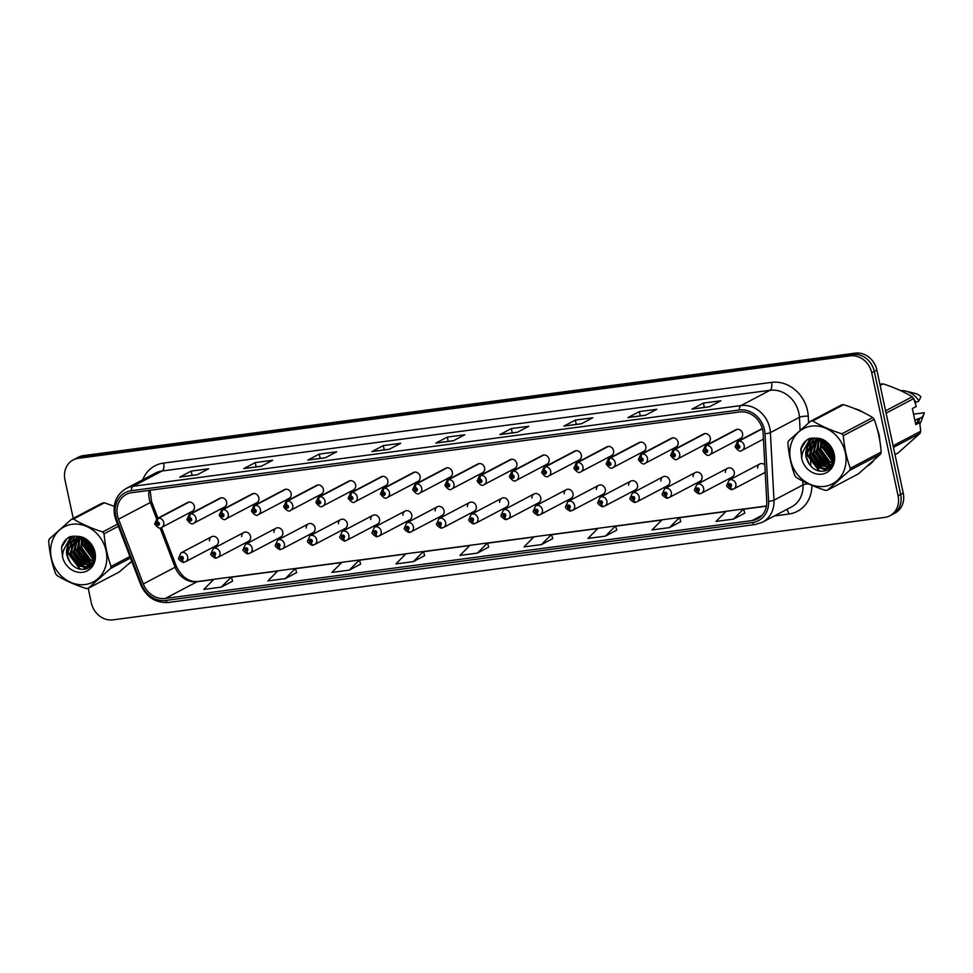 <?xml version="1.0" encoding="UTF-8"?>
<svg xmlns="http://www.w3.org/2000/svg" width="973" height="973" viewBox="0 0 973 973"><rect width="100%" height="100%" fill="white"/><g stroke="black" fill="none" stroke-linecap="round" stroke-linejoin="round"><path stroke-width="1.46" d="M243.858 532.474L213.233 548.602A4.974 4.342 62.2 0 1 219.91 552.421A4.974 4.342 62.2 0 1 217.867 557.395L248.492 541.28A4.974 4.342 -117.8 0 0 250.535 536.293A4.974 4.342 -117.8 0 0 243.858 532.474A4.974 4.342 -117.8 0 0 241.693 536.61M276.101 528.193L245.476 544.321A4.974 4.342 62.2 0 1 252.153 548.14A4.974 4.342 62.2 0 1 250.11 553.114L280.735 536.999A4.974 4.342 -117.8 0 0 282.79 532.024A4.974 4.342 -117.8 0 0 276.101 528.193A4.974 4.342 -117.8 0 0 273.948 532.328M308.356 523.912L277.719 540.039A4.974 4.342 62.2 0 1 284.408 543.858A4.974 4.342 62.2 0 1 282.352 548.833L312.978 532.717A4.974 4.342 -117.8 0 0 315.033 527.743A4.974 4.342 -117.8 0 0 308.356 523.912A4.974 4.342 -117.8 0 0 306.191 528.047M340.599 519.631L309.973 535.758A4.974 4.342 62.2 0 1 316.651 539.577A4.974 4.342 62.2 0 1 314.595 544.552L345.233 528.436A4.974 4.342 -117.8 0 0 347.276 523.462A4.974 4.342 -117.8 0 0 340.599 519.631A4.974 4.342 -117.8 0 0 338.434 523.766M372.841 515.349L342.216 531.477A4.974 4.342 62.2 0 1 348.893 535.296A4.974 4.342 62.2 0 1 346.85 540.27L377.475 524.155A4.974 4.342 -117.8 0 0 379.531 519.181A4.974 4.342 -117.8 0 0 372.841 515.349A4.974 4.342 -117.8 0 0 370.677 519.485M405.096 511.068L374.459 527.196A4.974 4.342 62.2 0 1 381.148 531.015A4.974 4.342 62.2 0 1 379.093 535.989L409.718 519.874A4.974 4.342 -117.8 0 0 411.774 514.899A4.974 4.342 -117.8 0 0 405.096 511.068A4.974 4.342 -117.8 0 0 402.931 515.204M437.339 506.787L406.702 522.915A4.974 4.342 62.2 0 1 413.391 526.734A4.974 4.342 62.2 0 1 411.336 531.708L441.973 515.593A4.974 4.342 -117.8 0 0 444.016 510.618A4.974 4.342 -117.8 0 0 437.339 506.787A4.974 4.342 -117.8 0 0 435.174 510.922M469.582 502.506L438.957 518.633A4.974 4.342 62.2 0 1 445.634 522.452A4.974 4.342 62.2 0 1 443.591 527.427L474.216 511.311A4.974 4.342 -117.8 0 0 476.259 506.337A4.974 4.342 -117.8 0 0 469.582 502.506A4.974 4.342 -117.8 0 0 467.417 506.641M501.825 498.225L471.2 514.352A4.974 4.342 62.2 0 1 477.877 518.171A4.974 4.342 62.2 0 1 475.833 523.146L506.459 507.03A4.974 4.342 -117.8 0 0 508.514 502.056A4.974 4.342 -117.8 0 0 501.825 498.225A4.974 4.342 -117.8 0 0 499.672 502.36M534.08 493.943L503.442 510.071A4.974 4.342 62.2 0 1 510.132 513.89A4.974 4.342 62.2 0 1 508.076 518.864L538.714 502.749A4.974 4.342 -117.8 0 0 540.757 497.775A4.974 4.342 -117.8 0 0 534.08 493.943A4.974 4.342 -117.8 0 0 531.915 498.079M566.322 489.662L535.697 505.79A4.974 4.342 62.2 0 1 542.375 509.609A4.974 4.342 62.2 0 1 540.331 514.583L570.956 498.468A4.974 4.342 -117.8 0 0 573 493.493A4.974 4.342 -117.8 0 0 566.322 489.662A4.974 4.342 -117.8 0 0 564.158 493.798M598.565 485.381L567.94 501.509A4.974 4.342 62.2 0 1 574.617 505.328A4.974 4.342 62.2 0 1 572.574 510.302L603.199 494.187A4.974 4.342 -117.8 0 0 605.255 489.212A4.974 4.342 -117.8 0 0 598.565 485.381A4.974 4.342 -117.8 0 0 596.413 489.516M630.82 481.1L600.183 497.227A4.974 4.342 62.2 0 1 606.872 501.046A4.974 4.342 62.2 0 1 604.817 506.021L635.442 489.906A4.974 4.342 -117.8 0 0 637.497 484.931A4.974 4.342 -117.8 0 0 630.82 481.1A4.974 4.342 -117.8 0 0 628.655 485.235M663.063 476.819L632.438 492.946A4.974 4.342 62.2 0 1 639.115 496.765A4.974 4.342 62.2 0 1 637.06 501.74L667.697 485.624A4.974 4.342 -117.8 0 0 669.74 480.65A4.974 4.342 -117.8 0 0 663.063 476.819A4.974 4.342 -117.8 0 0 660.898 480.954M695.306 472.537L664.681 488.665A4.974 4.342 62.2 0 1 671.358 492.484A4.974 4.342 62.2 0 1 669.315 497.458L699.94 481.343A4.974 4.342 -117.8 0 0 701.995 476.369A4.974 4.342 -117.8 0 0 695.306 472.537A4.974 4.342 -117.8 0 0 693.141 476.673M727.561 468.256L696.923 484.384A4.974 4.342 62.2 0 1 703.613 488.203A4.974 4.342 62.2 0 1 701.557 493.177L732.183 477.062A4.974 4.342 -117.8 0 0 734.238 472.087A4.974 4.342 -117.8 0 0 727.561 468.256A4.974 4.342 -117.8 0 0 725.396 472.392M764.814 464.851A4.974 4.342 -117.8 0 0 759.804 463.975L729.178 480.103A4.974 4.342 62.2 0 1 735.856 483.922A4.974 4.342 62.2 0 1 733.8 488.896L764.437 472.781A4.974 4.342 -117.8 0 0 765.204 472.246M211.615 536.755L180.978 552.883A4.974 4.342 62.2 0 1 187.667 556.702A4.974 4.342 62.2 0 1 185.612 561.676L216.249 545.561A4.974 4.342 -117.8 0 0 218.293 540.574A4.974 4.342 -117.8 0 0 211.615 536.755A4.974 4.342 -117.8 0 0 209.45 540.891M189.905 517.867A3.32 1.52 -94.8 0 1 190.781 513.902A4.974 4.342 62.2 0 1 195.987 518.147A4.974 4.342 62.2 0 1 193.931 523.121L224.556 507.006A4.974 4.342 -117.8 0 0 226.612 502.032A4.974 4.342 -117.8 0 0 219.934 498.2L189.297 514.328A4.974 4.342 62.2 0 1 190.392 513.951A3.32 1.557 79.6 0 0 189.784 517.891A1.654 1.447 -117.8 0 0 190.526 521.078A1.654 1.447 -117.8 0 0 189.905 517.867L190.489 520.069L189.601 519.558L189.784 517.891M222.148 513.586A3.32 1.52 -94.8 0 1 223.024 509.621A4.974 4.342 62.2 0 1 228.229 513.866A4.974 4.342 62.2 0 1 226.174 518.84L256.811 502.725A4.974 4.342 -117.8 0 0 258.854 497.75A4.974 4.342 -117.8 0 0 252.177 493.931L221.552 510.047A4.974 4.342 62.2 0 1 222.647 509.67A3.32 1.557 79.6 0 0 222.026 513.61A1.654 1.447 -117.8 0 0 222.768 516.797A1.654 1.447 -117.8 0 0 222.148 513.586L222.744 515.787L221.844 515.276L222.026 513.61M254.403 509.305A3.32 1.52 -94.8 0 1 255.267 505.34A4.974 4.342 62.2 0 1 260.472 509.584A4.974 4.342 62.2 0 1 258.429 514.559L289.054 498.444A4.974 4.342 -117.8 0 0 291.097 493.469A4.974 4.342 -117.8 0 0 284.42 489.65L253.795 505.765A4.974 4.342 62.2 0 1 254.89 505.388A3.32 1.557 79.6 0 0 254.269 509.329A1.654 1.447 -117.8 0 0 255.023 512.516A1.654 1.447 -117.8 0 0 254.403 509.305L254.987 511.506L254.099 510.995L254.269 509.329M286.646 505.023A3.32 1.52 -94.8 0 1 287.522 501.059A4.974 4.342 62.2 0 1 292.715 505.303A4.974 4.342 62.2 0 1 290.672 510.278L321.297 494.162A4.974 4.342 -117.8 0 0 323.352 489.188A4.974 4.342 -117.8 0 0 316.663 485.369L286.038 501.484A4.974 4.342 62.2 0 1 287.132 501.107A3.32 1.557 79.6 0 0 286.512 505.048A1.654 1.447 -117.8 0 0 287.266 508.234A1.654 1.447 -117.8 0 0 286.646 505.023L287.23 507.225L286.342 506.714L286.512 505.048M318.889 500.742A3.32 1.52 -94.8 0 1 319.764 496.777A4.974 4.342 62.2 0 1 324.97 501.022A4.974 4.342 62.2 0 1 322.914 505.996L353.552 489.881A4.974 4.342 -117.8 0 0 355.595 484.907A4.974 4.342 -117.8 0 0 348.918 481.088L318.28 497.203A4.974 4.342 62.2 0 1 319.387 496.826A3.32 1.557 79.6 0 0 318.767 500.767A1.654 1.447 -117.8 0 0 319.509 503.953A1.654 1.447 -117.8 0 0 318.889 500.742L319.485 502.944L318.585 502.433L318.767 500.767M351.131 496.461A3.32 1.52 -94.8 0 1 352.007 492.496A4.974 4.342 62.2 0 1 357.213 496.741A4.974 4.342 62.2 0 1 355.169 501.715L385.795 485.6A4.974 4.342 -117.8 0 0 387.838 480.626A4.974 4.342 -117.8 0 0 381.161 476.806L350.535 492.922A4.974 4.342 62.2 0 1 351.63 492.545A3.32 1.557 79.6 0 0 351.01 496.485A1.654 1.447 -117.8 0 0 351.764 499.672A1.654 1.447 -117.8 0 0 351.131 496.461L351.727 498.663L350.839 498.152L351.01 496.485M383.386 492.18A3.32 1.52 -94.8 0 1 384.25 488.215A4.974 4.342 62.2 0 1 389.455 492.46A4.974 4.342 62.2 0 1 387.412 497.434L418.037 481.319A4.974 4.342 -117.8 0 0 420.093 476.344A4.974 4.342 -117.8 0 0 413.403 472.525L382.778 488.641A4.974 4.342 62.2 0 1 383.873 488.264A3.32 1.557 79.6 0 0 383.253 492.204A1.654 1.447 -117.8 0 0 384.007 495.391A1.654 1.447 -117.8 0 0 383.386 492.18L383.97 494.381L383.082 493.87L383.253 492.204M415.629 487.899A3.32 1.52 -94.8 0 1 416.505 483.934A4.974 4.342 62.2 0 1 421.71 488.178A4.974 4.342 62.2 0 1 419.655 493.153L450.28 477.038A4.974 4.342 -117.8 0 0 452.336 472.063A4.974 4.342 -117.8 0 0 445.658 468.244L415.021 484.359A4.974 4.342 62.2 0 1 416.116 483.982A3.32 1.557 79.6 0 0 415.507 487.923A1.654 1.447 -117.8 0 0 416.249 491.11A1.654 1.447 -117.8 0 0 415.629 487.899L416.213 490.1L415.325 489.589L415.507 487.923M447.872 483.617A3.32 1.52 -94.8 0 1 448.748 479.653A4.974 4.342 62.2 0 1 453.953 483.897A4.974 4.342 62.2 0 1 451.898 488.872L482.535 472.756A4.974 4.342 -117.8 0 0 484.578 467.782A4.974 4.342 -117.8 0 0 477.901 463.963L447.276 480.078A4.974 4.342 62.2 0 1 448.371 479.701A3.32 1.557 79.6 0 0 447.75 483.642A1.654 1.447 -117.8 0 0 448.504 486.828A1.654 1.447 -117.8 0 0 447.872 483.617L448.468 485.819L447.58 485.308L447.75 483.642M480.127 479.336A3.32 1.52 -94.8 0 1 480.99 475.371A4.974 4.342 62.2 0 1 486.196 479.616A4.974 4.342 62.2 0 1 484.153 484.59L514.778 468.475A4.974 4.342 -117.8 0 0 516.833 463.501A4.974 4.342 -117.8 0 0 510.144 459.682L479.519 475.797A4.974 4.342 62.2 0 1 480.613 475.42A3.32 1.557 79.6 0 0 479.993 479.361A1.654 1.447 -117.8 0 0 480.747 482.547A1.654 1.447 -117.8 0 0 480.127 479.336L480.711 481.538L479.823 481.027L479.993 479.361M512.37 475.055A3.32 1.52 -94.8 0 1 513.245 471.09A4.974 4.342 62.2 0 1 518.451 475.335A4.974 4.342 62.2 0 1 516.395 480.309L547.021 464.194A4.974 4.342 -117.8 0 0 549.076 459.22A4.974 4.342 -117.8 0 0 542.399 455.4L511.762 471.516A4.974 4.342 62.2 0 1 512.856 471.139A3.32 1.557 79.6 0 0 512.248 475.079A1.654 1.447 -117.8 0 0 512.99 478.266A1.654 1.447 -117.8 0 0 512.37 475.055L512.953 477.257L512.066 476.746L512.248 475.079M544.612 470.774A3.32 1.52 -94.8 0 1 545.488 466.809A4.974 4.342 62.2 0 1 550.694 471.054A4.974 4.342 62.2 0 1 548.638 476.028L579.276 459.913A4.974 4.342 -117.8 0 0 581.319 454.938A4.974 4.342 -117.8 0 0 574.642 451.119L544.016 467.235A4.974 4.342 62.2 0 1 545.111 466.858A3.32 1.557 79.6 0 0 544.491 470.798A1.654 1.447 -117.8 0 0 545.245 473.985A1.654 1.447 -117.8 0 0 544.612 470.774L545.208 472.975L544.308 472.464L544.491 470.798M576.867 466.493A3.32 1.52 -94.8 0 1 577.731 462.528A4.974 4.342 62.2 0 1 582.936 466.772A4.974 4.342 62.2 0 1 580.893 471.759L611.518 455.632A4.974 4.342 -117.8 0 0 613.562 450.657A4.974 4.342 -117.8 0 0 606.884 446.838L576.259 462.953A4.974 4.342 62.2 0 1 577.354 462.576A3.32 1.557 79.6 0 0 576.734 466.517A1.654 1.447 -117.8 0 0 577.488 469.704A1.654 1.447 -117.8 0 0 576.867 466.493L577.451 468.694L576.563 468.183L576.734 466.517M609.11 462.211A3.32 1.52 -94.8 0 1 609.986 458.247A4.974 4.342 62.2 0 1 615.179 462.491A4.974 4.342 62.2 0 1 613.136 467.478L643.761 451.35A4.974 4.342 -117.8 0 0 645.817 446.376A4.974 4.342 -117.8 0 0 639.127 442.557L608.502 458.672A4.974 4.342 62.2 0 1 609.597 458.295A3.32 1.557 79.6 0 0 608.976 462.236A1.654 1.447 -117.8 0 0 609.73 465.422A1.654 1.447 -117.8 0 0 609.11 462.211L609.694 464.413L608.806 463.902L608.976 462.236M641.353 457.93A3.32 1.52 -94.8 0 1 642.229 453.965A4.974 4.342 62.2 0 1 647.434 458.21A4.974 4.342 62.2 0 1 645.379 463.197L676.016 447.069A4.974 4.342 -117.8 0 0 678.059 442.095A4.974 4.342 -117.8 0 0 671.382 438.276L640.745 454.391A4.974 4.342 62.2 0 1 641.852 454.014A3.32 1.557 79.6 0 0 641.231 457.955A1.654 1.447 -117.8 0 0 641.973 461.141A1.654 1.447 -117.8 0 0 641.353 457.93L641.949 460.132L641.049 459.621L641.231 457.955M673.596 453.649A3.32 1.52 -94.8 0 1 674.471 449.684A4.974 4.342 62.2 0 1 679.677 453.929A4.974 4.342 62.2 0 1 677.634 458.915L708.259 442.788A4.974 4.342 -117.8 0 0 710.302 437.814A4.974 4.342 -117.8 0 0 703.625 433.994L673 450.11A4.974 4.342 62.2 0 1 674.094 449.733A3.32 1.557 79.6 0 0 673.474 453.673A1.654 1.447 -117.8 0 0 674.228 456.86A1.654 1.447 -117.8 0 0 673.596 453.649L674.192 455.851L673.304 455.34L673.474 453.673M705.851 449.368A3.32 1.52 -94.8 0 1 706.714 445.403A4.974 4.342 62.2 0 1 711.92 449.648A4.974 4.342 62.2 0 1 709.876 454.634L740.502 438.507A4.974 4.342 -117.8 0 0 742.557 433.532A4.974 4.342 -117.8 0 0 735.868 429.713L705.243 445.829A4.974 4.342 62.2 0 1 706.337 445.452A3.32 1.557 79.6 0 0 705.717 449.392A1.654 1.447 -117.8 0 0 706.471 452.579A1.654 1.447 -117.8 0 0 705.851 449.368L706.434 451.569L705.547 451.058L705.717 449.392M157.662 522.148A3.32 1.52 -94.8 0 1 158.526 518.183A4.974 4.342 62.2 0 1 163.732 522.428A4.974 4.342 62.2 0 1 161.688 527.402L192.313 511.287A4.974 4.342 -117.8 0 0 194.369 506.313A4.974 4.342 -117.8 0 0 187.68 502.482L157.054 518.609A4.974 4.342 62.2 0 1 158.149 518.232A3.32 1.557 79.6 0 0 157.529 522.173A1.654 1.447 -117.8 0 0 158.283 525.359A1.654 1.447 -117.8 0 0 157.662 522.148L158.246 524.35L157.358 523.839L157.529 522.173M759.804 463.975A4.974 4.342 -117.8 0 0 757.639 468.11M83.982 540.635A31.829 27.779 -117.8 0 0 84.25 541.815A31.829 27.779 -117.8 0 1 83.982 540.635A31.829 27.779 -117.8 0 1 83.739 539.383A31.829 27.779 -117.8 0 0 83.982 540.635M85.259 545.135A31.829 27.779 -117.8 0 0 91.62 556.264A31.829 27.779 -117.8 0 1 85.259 545.135M93.663 558.49A31.829 27.779 -117.8 0 0 94.393 559.207A31.829 27.779 -117.8 0 1 93.663 558.49M128.582 564.024A31.829 27.779 -117.8 0 0 131.842 561.506A31.829 27.779 -117.8 0 1 128.582 564.024M823.207 442.496A31.829 27.779 -117.8 0 0 823.474 443.676A31.829 27.779 -117.8 0 1 823.207 442.496A31.829 27.779 -117.8 0 1 822.963 441.243A31.829 27.779 -117.8 0 0 823.207 442.496M824.484 446.996A31.829 27.779 -117.8 0 0 830.845 458.125A31.829 27.779 -117.8 0 1 824.484 446.996M832.876 460.351A31.829 27.779 -117.8 0 0 833.618 461.068A31.829 27.779 -117.8 0 1 832.876 460.351M867.807 465.872A31.829 27.779 -117.8 0 0 873.499 460.801A31.829 27.779 -117.8 0 1 867.807 465.872M879.811 440.757A31.829 27.779 -117.8 0 0 879.081 435.077A31.829 27.779 -117.8 0 0 877.378 429.446A31.829 27.779 -117.8 0 1 879.081 435.077A31.829 27.779 -117.8 0 1 879.811 440.757M117.502 515.678A21.211 18.523 62.2 0 1 126.247 494.43A21.211 18.523 62.2 0 1 131.732 492.691L739.65 411.98A21.211 18.523 62.2 0 1 763.148 433.63L766.736 501.192A21.211 18.523 62.2 0 1 757.517 518.84A21.211 18.523 62.2 0 1 752.032 520.579L165.301 598.468A21.211 18.523 62.2 0 1 143.323 583.958L118.548 519.205A21.211 18.523 62.2 0 1 117.502 515.678M115.702 515.921A23.279 20.311 -117.8 0 0 116.845 519.789L141.62 584.542A23.279 20.311 -117.8 0 0 165.726 600.463L752.457 522.562A23.279 20.311 -117.8 0 0 768.597 501.302L764.997 433.739A23.279 20.311 -117.8 0 0 739.212 409.998L131.306 490.708A23.279 20.311 -117.8 0 0 115.702 515.921M88.202 588.276L91.353 602.956A19.886 17.368 -117.8 0 0 112.941 619.862L884.761 517.393A19.886 17.368 -117.8 0 0 889.894 515.763L895.051 513.051A19.886 17.368 -117.8 0 0 903.248 493.129L876.855 370.044L874.289 371.406A19.886 17.368 -117.8 0 0 852.701 354.488L80.881 456.957A19.886 17.368 -117.8 0 0 75.736 458.587A19.886 17.368 -117.8 0 1 80.881 456.957L852.701 354.488A19.886 17.368 -117.8 0 1 874.289 371.406L900.67 494.491L874.289 371.406L871.711 372.756A19.886 17.368 -117.8 0 0 850.122 355.85L78.302 458.319A19.886 17.368 -117.8 0 0 73.157 459.949A19.886 17.368 -117.8 0 0 64.96 479.871L73.218 518.378M892.472 514.413A19.886 17.368 -117.8 0 0 900.67 494.491A19.886 17.368 -117.8 0 1 892.472 514.413M709.426 406.787L720.871 400.767L703.406 403.09L691.961 409.11L709.426 406.787M692.362 408.976L709.621 406.69L692.375 408.976A5.303 2.469 82.4 0 0 692.362 408.976A5.303 2.469 82.4 0 0 691.961 409.11M704.33 407.395L703.406 403.09M645.391 415.289L656.848 409.268L639.383 411.591L627.926 417.612L645.391 415.289M628.327 417.478L645.586 415.191L628.351 417.478A5.303 2.469 82.4 0 0 628.327 417.478A5.303 2.469 82.4 0 0 627.926 417.612M640.307 415.897L639.383 411.591M581.368 423.79L592.812 417.77L575.359 420.081L563.902 426.113L581.368 423.79M564.304 425.979L581.562 423.693L564.316 425.979A5.303 2.469 82.4 0 0 564.304 425.979A5.303 2.469 82.4 0 0 563.902 426.113M576.284 424.398L575.359 420.081M517.344 432.292L528.789 426.271L511.324 428.582L499.879 434.615L517.344 432.292M500.28 434.481L517.539 432.194L500.292 434.481A5.303 2.469 82.4 0 0 500.28 434.481A5.303 2.469 82.4 0 0 499.879 434.615M512.248 432.888L511.324 428.582M197.203 474.8L208.648 468.767L191.195 471.09L179.737 477.111L197.203 474.8M180.139 476.989L197.397 474.69L180.151 476.989A5.303 2.469 82.4 0 0 180.139 476.989A5.303 2.469 82.4 0 0 179.737 477.111M192.119 475.396L191.195 471.09M261.226 466.298L272.683 460.265L255.218 462.589L243.773 468.609L261.226 466.298M244.174 468.487L261.421 466.189L244.187 468.487A5.303 2.469 82.4 0 0 244.174 468.487A5.303 2.469 82.4 0 0 243.773 468.609M256.142 466.894L255.218 462.589M325.262 457.796L336.707 451.776L319.241 454.087L307.796 460.12L325.262 457.796M308.198 459.986L325.456 457.699L308.21 459.986A5.303 2.469 82.4 0 0 308.198 459.986A5.303 2.469 82.4 0 0 307.796 460.12M320.166 458.392L319.241 454.087M389.285 449.295L400.73 443.274L383.277 445.585L371.82 451.618L389.285 449.295M372.221 451.484L389.48 449.198L372.233 451.484A5.303 2.469 82.4 0 0 372.221 451.484A5.303 2.469 82.4 0 0 371.82 451.618M384.201 449.891L383.277 445.585M453.309 440.793L464.766 434.773L447.3 437.084L435.855 443.116L453.309 440.793M436.257 442.983L453.503 440.696L436.269 442.983A5.303 2.469 82.4 0 0 436.257 442.983A5.303 2.469 82.4 0 0 435.855 443.116M448.225 441.389L447.3 437.084M83.508 537.96A31.829 27.779 -117.8 0 0 83.605 538.604A31.829 27.779 -117.8 0 1 83.508 537.96M863.975 412.783A31.829 27.779 -117.8 0 0 854.683 408.648A31.829 27.779 -117.8 0 1 863.975 412.783M822.732 439.82A31.829 27.779 -117.8 0 0 822.83 440.465A31.829 27.779 -117.8 0 1 822.732 439.82M77.037 536.184L77.524 538.47M77.621 538.896L78.095 541.134M78.387 542.46L80.054 550.256M80.686 553.211L81.574 557.347M82 559.305L82.863 563.379M83.082 564.376L83.569 566.663M83.69 567.235L84.128 569.241M889.894 515.763A19.886 17.368 -117.8 0 0 898.091 495.841L871.711 372.756M605.449 536.111L615.508 525.979L598.042 528.303L587.984 538.422L605.449 536.111L616.773 530.103M669.473 527.609L679.531 517.478L662.078 519.801L652.007 529.932L669.473 527.609L680.796 521.601M733.496 519.108L743.567 508.976L726.101 511.299L716.043 521.431L733.496 519.108L744.819 513.099M413.367 561.616L423.425 551.484L405.96 553.795L395.902 563.926L413.367 561.616L424.69 555.595M349.331 570.105L359.402 559.986L341.937 562.297L331.878 572.428L349.331 570.105L360.655 564.097M285.308 578.607L295.366 568.487L277.913 570.798L267.843 580.93L285.308 578.607L296.631 572.598M221.285 587.108L232.62 581.149L231.343 576.989L213.878 579.3L203.819 589.431L221.285 587.108L231.343 576.989M541.414 544.612L552.749 538.641L551.484 534.481L534.019 536.804L523.961 546.923L541.414 544.612L551.484 534.481M477.39 553.114L487.449 542.983L469.995 545.306L459.925 555.425L477.39 553.114L488.714 547.106M487.449 542.983L488.726 547.142M469.935 545.354L423.437 551.533L424.702 555.644M359.402 559.986L360.667 564.145M295.366 568.487L296.643 572.647M615.508 525.979L616.785 530.139M679.531 517.478L680.808 521.637M766.469 505.984L743.579 509.025L744.832 513.136M876.855 370.044A19.886 17.368 -117.8 0 0 855.279 353.138L83.459 455.607A19.886 17.368 -117.8 0 0 78.314 457.237L73.157 459.949M188.774 502.104L158.149 518.232M189.163 502.056L158.526 518.183M184.298 562.139L185.612 561.676A4.974 4.342 62.2 0 1 184.517 562.053A3.32 1.557 -100.4 0 1 184.298 562.139A3.32 1.557 -100.4 0 1 182.279 559.621A1.654 1.447 -117.8 0 0 181.525 556.434A1.654 1.447 -117.8 0 0 182.146 559.645L181.562 557.444L182.45 557.955L182.279 559.621M182.146 559.645A3.32 1.52 85.2 0 0 183.861 562.187A3.32 1.52 85.2 0 0 184.067 562.139M221.029 497.823L190.392 513.951M221.406 497.775L190.781 513.902M253.272 493.542L222.647 509.67M253.649 493.493L223.024 509.621M285.515 489.261L254.89 505.388M285.904 489.212L255.267 505.34M317.77 484.98L287.132 501.107M318.147 484.931L287.522 501.059M216.553 557.857L217.867 557.395A4.974 4.342 62.2 0 1 216.76 557.772A3.32 1.557 -100.4 0 1 216.553 557.857A3.32 1.557 -100.4 0 1 214.522 555.34A1.654 1.447 -117.8 0 0 213.768 552.153A1.654 1.447 -117.8 0 0 214.388 555.364L213.805 553.163L214.692 553.673L214.522 555.34M214.388 555.364A3.32 1.52 85.2 0 0 216.103 557.906A3.32 1.52 85.2 0 0 216.322 557.857M248.796 553.576L250.11 553.114A4.974 4.342 62.2 0 1 249.015 553.491A3.32 1.557 -100.4 0 1 248.796 553.576A3.32 1.557 -100.4 0 1 246.765 551.059A1.654 1.447 -117.8 0 0 246.011 547.872A1.654 1.447 -117.8 0 0 246.643 551.083L246.047 548.881L246.947 549.392L246.765 551.059M246.643 551.083A3.32 1.52 85.2 0 0 248.346 553.625A3.32 1.52 85.2 0 0 248.565 553.576M281.039 549.295L282.352 548.833A4.974 4.342 62.2 0 1 281.258 549.21A3.32 1.557 -100.4 0 1 281.039 549.295A3.32 1.557 -100.4 0 1 279.008 546.777A1.654 1.447 -117.8 0 0 278.266 543.591A1.654 1.447 -117.8 0 0 278.886 546.802L278.302 544.6L279.19 545.111L279.008 546.777M278.886 546.802A3.32 1.52 85.2 0 0 280.589 549.344A3.32 1.52 85.2 0 0 280.808 549.295M85.174 584.53A31.16 27.208 -117.8 0 0 106.069 550.767A31.16 27.208 -117.8 0 0 72.257 524.277A31.16 27.208 -117.8 0 0 51.35 558.028A31.16 27.208 -117.8 0 0 85.174 584.53M114.242 506.313L104.379 502.798L73.486 519.059A35.806 31.258 -117.8 0 0 72.452 519.181A35.806 31.258 -117.8 0 0 71.418 519.327L49.258 539.054A35.806 31.258 -117.8 0 0 48.65 541.158C49.599 552.786 51.934 563.671 55.643 573.79A35.806 31.258 -117.8 0 0 57.103 575.615C65.471 580.674 75.189 584.968 86.256 588.531A35.806 31.258 -117.8 0 0 87.29 588.41A35.806 31.258 -117.8 0 0 88.312 588.251L119.205 572.002L131.732 561.239M130.491 557.991L110.484 568.536L88.312 588.251M110.484 568.536A35.806 31.258 -117.8 0 0 111.092 566.432L129.932 556.52M118.365 526.284L104.087 533.8C105.048 545.427 107.371 556.313 111.092 566.432M104.087 533.8A35.806 31.258 -117.8 0 0 102.639 531.963L117.538 524.131M73.486 519.059C81.781 524.07 91.498 528.375 102.639 531.963M104.379 502.798A35.806 31.258 -117.8 0 0 103.345 502.919A35.806 31.258 -117.8 0 0 102.311 503.077L71.418 519.327M87.825 541.426L88.069 544.235L94.795 555.157M88.774 542.131L94.722 553.917M84.59 539.699L84.432 546.157L93.201 558.283L94.478 558.818M85.344 540.015L85.344 545.671L94.612 558.028M82.559 537.546L82.146 538.324M81.866 538.908L80.795 548.067L89.565 560.193L93.7 561.421M83.094 537.765L82.778 538.434M82.523 539.042L81.708 547.592L90.477 559.718L93.919 560.837M80.808 536.95L79.75 538.203M79.421 538.677L77.159 549.976L85.928 562.102L92.423 563.379M81.185 537.06L80.333 538.191M80.017 538.689L78.071 549.502L86.84 561.628L92.763 562.929M79.847 536.695L79.178 537.132M78.764 537.437L77.56 538.458M77.183 538.847L73.522 551.898L82.291 564.024L90.89 564.887M79.263 537.278L78.095 538.361M77.731 538.762L74.434 551.411L83.204 563.537L91.292 564.547M80.783 536.938L75.541 539.042M75.128 539.346L69.898 553.807L78.655 565.933L85.429 567.174L89.163 566.031L93.627 561.591M80.224 536.792L76.867 538.251M77.317 538.02L76.04 538.872M75.626 539.188L70.798 553.333L79.567 565.459L86.342 566.7L89.613 565.775M91.243 544.552L84.712 539.735L77.329 538.823L70.786 541.827C65.361 547.811 65.118 554.622 70.056 562.272L70.299 562.601C73.778 567.283 78.047 569.533 83.106 569.351C100.876 568.828 96.595 537.412 78.375 536.439L69.533 536.95M86.208 539.516L78.241 538.337L73.23 540.161M73.693 539.93L71.71 541.353L67.161 555.242L70.056 562.272M90.294 566.347L89.151 566.031L92.423 563.866M69.947 536.743C65.69 538.908 62.88 542.46 61.542 547.385L62.54 556.945A18.523 16.176 -117.8 0 0 82.547 572.319A18.523 16.176 -117.8 0 0 95.293 554.148A18.523 16.176 -117.8 0 0 78.375 536.439M62.54 556.945C62.552 550.28 65.313 545.245 70.786 541.827M86.232 540.453L86.573 543.457L94.734 557.043M82.717 539.091L82.936 545.366L93.943 560.764M79.932 537.108L79.604 538.215M79.178 540.258L79.3 547.288L90.55 562.795M77.463 536.245L76.502 538.446M76.295 539.018L75.894 540.429M75.541 542.168L75.663 549.198L86.913 564.717M88.275 565.325L90.598 566.067M75.152 536.001L72.866 540.356M72.817 540.477L72.257 542.35M71.905 544.077L72.026 551.107L83.289 566.627M84.639 567.235L87.667 568.147M73.036 536.087L68.961 543.056M68.268 545.987L68.39 553.029L79.981 568.706L81.489 569.339M71.151 536.403L64.595 548.188M69.752 536.841L66.845 538.872L61.542 547.385M85.758 540.21L86.111 543.7L94.673 557.578M79.531 537.205L79.214 538.227M79.093 538.677L78.91 539.504M78.558 541.852L78.837 547.519L89.042 562.467M90.878 563.403L91.997 563.854M77.159 536.196L76.028 538.726M75.894 539.115L75.274 541.414M74.921 543.773L75.213 549.441L85.405 564.389M87.242 565.313L89.078 566.006M74.872 536.001L72.391 540.635M72.318 540.842L71.637 543.323M71.297 545.683L71.576 551.35L81.768 566.298M83.605 567.235L87.181 568.378M72.78 536.111L68.451 543.457M67.66 547.592L67.94 553.26L79.932 569.132M70.932 536.451L64.036 549.331M824.399 486.391A31.16 27.208 -117.8 0 0 845.294 452.627A31.16 27.208 -117.8 0 0 811.482 426.125A31.16 27.208 -117.8 0 0 790.575 459.888A31.16 27.208 -117.8 0 0 824.399 486.391M810.643 421.187L788.483 440.915A35.806 31.258 -117.8 0 0 787.875 443.019C788.823 454.646 791.158 465.532 794.868 475.651A35.806 31.258 -117.8 0 0 796.315 477.475C804.695 482.523 814.413 486.828 825.481 490.392A35.806 31.258 -117.8 0 0 826.515 490.27A35.806 31.258 -117.8 0 0 827.537 490.112L858.429 473.851L880.589 454.136A35.806 31.258 -117.8 0 0 881.197 452.031C880.261 440.453 877.926 429.567 874.204 419.399A35.806 31.258 -117.8 0 0 872.757 417.563C864.462 412.552 854.744 408.246 843.603 404.659A35.806 31.258 -117.8 0 0 842.557 404.78A35.806 31.258 -117.8 0 0 841.536 404.926L810.643 421.187A35.806 31.258 -117.8 0 1 811.677 421.029A35.806 31.258 -117.8 0 1 812.71 420.92C820.993 425.931 830.723 430.236 841.864 433.824L872.757 417.563M880.589 454.136L849.709 470.385L827.537 490.112M849.709 470.385A35.806 31.258 -117.8 0 0 850.317 468.293L881.197 452.031M874.204 419.399L843.311 435.649C844.272 447.288 846.595 458.161 850.317 468.293M843.311 435.649A35.806 31.258 -117.8 0 0 841.864 433.824M827.05 443.287L827.293 446.096L834.019 457.018M827.999 443.992L833.946 455.778M823.815 441.56L823.657 448.018L832.426 460.144L833.703 460.679M824.569 441.876L824.569 447.531L833.837 459.888M821.784 439.407L821.37 440.185M821.09 440.769L820.02 449.927L828.789 462.053L832.924 463.282M821.747 440.903L820.932 449.453L829.701 461.579L833.143 462.698M820.032 438.799L818.974 440.064M818.646 440.526L816.383 451.837L825.153 463.963L831.647 465.24M820.409 438.92L819.558 440.051M819.23 440.55L817.296 451.363L826.065 463.489L831.988 464.79M819.071 438.555L818.402 438.993M817.989 439.297L816.785 440.319M816.408 440.696L812.747 453.746L821.516 465.885L830.115 466.748M818.488 439.139L817.32 440.222M816.955 440.623L813.659 453.272L822.428 465.398L830.516 466.408M820.008 438.799L814.766 440.903M814.352 441.207L809.122 455.668L817.879 467.794L824.654 469.035L828.388 467.891L832.852 463.452M819.448 438.641L816.092 440.1M816.542 439.869L815.252 440.733M814.851 441.049L810.023 455.182L818.792 467.32L825.566 468.548L829.823 467.928M830.468 446.412L823.936 441.596L816.554 440.684L810.01 443.688C804.586 449.672 804.343 456.483 809.281 464.133L809.524 464.462C813.002 469.132 817.271 471.382 822.331 471.212C840.1 470.689 835.819 439.273 817.6 438.3L808.758 438.811M825.469 441.389L817.466 440.197L812.455 442.022M812.917 441.791L810.923 443.202L806.386 457.103L809.281 464.133M829.519 468.208L828.376 467.891L831.647 465.714M809.171 438.604C804.914 440.769 802.105 444.32 800.767 449.246L801.764 458.806A18.523 16.176 -117.8 0 0 821.771 474.167A18.523 16.176 -117.8 0 0 834.518 456.009A18.523 16.176 -117.8 0 0 817.6 438.3M801.764 458.806C801.776 452.141 804.537 447.106 810.01 443.688M843.603 404.659L812.71 420.92M825.457 442.314L825.797 445.318L833.958 458.891M821.942 440.951L822.161 447.227L833.168 462.625M819.157 438.957L818.828 440.064M818.402 442.107L818.524 449.137L829.774 464.656M816.688 438.105L815.715 440.307M815.52 440.878L815.119 442.289M814.766 444.029L814.888 451.058L826.138 466.578M827.5 467.186L828.814 467.648M814.377 437.862L812.09 442.216M812.041 442.338L811.482 444.199M811.129 445.938L811.251 452.968L822.513 468.487M823.863 469.095L826.892 470.008M812.26 437.935L808.186 444.904M807.493 447.848L807.614 454.877L819.205 470.555L820.713 471.187M810.375 438.264L803.82 450.049M808.977 438.701L806.07 440.733L800.767 449.246M824.982 442.07L825.335 445.549L833.897 459.426M818.743 439.066L818.439 440.088M818.317 440.538L818.123 441.353M817.782 443.712L818.062 449.38L828.266 464.328M830.103 465.264L831.222 465.714M816.383 438.057L815.252 440.587M815.119 440.976L814.498 443.274M814.146 445.622L814.425 451.29L824.63 466.237M826.466 467.174L828.303 467.867M814.097 437.862L811.616 442.496M811.543 442.703L810.862 445.184M810.521 447.544L810.801 453.211L820.993 468.159M822.83 469.083L826.405 470.239M812.005 437.972L807.675 445.318M806.885 449.453L807.164 455.121L819.157 470.981M810.156 438.312L803.26 451.18M915.435 422.951L919.716 422.525L915.788 424.593L912.358 408.563L916.274 406.495L913.708 398.602A35.806 31.258 -117.8 0 0 912.26 396.777C903.966 391.766 894.248 387.461 883.095 383.873A35.806 31.258 -117.8 0 0 881.039 384.14L879.993 384.688M915.07 402.567L916.092 402.433A21.211 18.523 -117.8 0 0 914.109 399.733M916.092 402.433L918.95 400.925A21.211 18.523 -117.8 0 0 905.778 391.097A21.211 18.523 -117.8 0 0 900.511 390.574M918.95 400.925L920.92 396.729A13.257 11.579 -117.8 0 0 914.948 393.372L905.778 391.097M883.095 383.873L880.151 385.417M894.99 454.622L897.933 453.065L920.093 433.338L893.433 447.373M920.093 433.338A35.806 31.258 -117.8 0 0 920.701 431.246L919.716 422.525M893.092 445.768L920.701 431.246M913.708 398.602L886.099 413.136M885.6 410.813L912.26 396.777M916.955 422.744A19.886 17.368 -117.8 0 0 918.257 418.633L914.888 420.397M918.415 422.55A21.211 18.523 -117.8 0 0 919.521 418.463L918.257 418.633M919.899 423.827A21.211 18.523 -117.8 0 0 921.382 420.75A21.211 18.523 -117.8 0 0 922.392 416.955L919.521 418.463M922.392 416.955L924.119 413.489M924.35 412.747L913.562 414.182M350.012 480.698L319.387 496.826M350.389 480.65L319.764 496.777M382.255 476.417L351.63 492.545M382.632 476.369L352.007 492.496M414.498 472.136L383.873 488.264M414.887 472.087L384.25 488.215M313.282 545.014L314.595 544.552A4.974 4.342 62.2 0 1 313.501 544.929A3.32 1.557 -100.4 0 1 313.282 545.014A3.32 1.557 -100.4 0 1 311.263 542.496A1.654 1.447 -117.8 0 0 310.509 539.31A1.654 1.447 -117.8 0 0 311.129 542.52L310.545 540.319L311.433 540.83L311.263 542.496M311.129 542.52A3.32 1.52 85.2 0 0 312.844 545.062A3.32 1.52 85.2 0 0 313.063 545.014M345.537 540.733L346.85 540.27A4.974 4.342 62.2 0 1 345.756 540.647A3.32 1.557 -100.4 0 1 345.537 540.733A3.32 1.557 -100.4 0 1 343.505 538.215A1.654 1.447 -117.8 0 0 342.751 535.028A1.654 1.447 -117.8 0 0 343.384 538.239L342.788 536.038L343.676 536.549L343.505 538.215M343.384 538.239A3.32 1.52 85.2 0 0 345.087 540.781A3.32 1.52 85.2 0 0 345.306 540.733M377.779 536.451L379.093 535.989A4.974 4.342 62.2 0 1 377.998 536.366A3.32 1.557 -100.4 0 1 377.779 536.451A3.32 1.557 -100.4 0 1 375.748 533.934A1.654 1.447 -117.8 0 0 375.006 530.747A1.654 1.447 -117.8 0 0 375.627 533.958L375.043 531.757L375.931 532.267L375.748 533.934M375.627 533.958A3.32 1.52 85.2 0 0 377.329 536.5A3.32 1.52 85.2 0 0 377.548 536.451M446.753 467.855L416.116 483.982M447.13 467.806L416.505 483.934M478.996 463.574L448.371 479.701M479.373 463.525L448.748 479.653M511.239 459.305L480.613 475.42M511.628 459.244L480.99 475.371M543.493 455.023L512.856 471.139M543.871 454.963L513.245 471.09M575.736 450.742L545.111 466.858M576.113 450.681L545.488 466.809M410.022 532.17L411.336 531.708A4.974 4.342 62.2 0 1 410.241 532.085A3.32 1.557 -100.4 0 1 410.022 532.17A3.32 1.557 -100.4 0 1 408.003 529.653A1.654 1.447 -117.8 0 0 407.249 526.466A1.654 1.447 -117.8 0 0 407.869 529.677L407.286 527.475L408.174 527.986L408.003 529.653M407.869 529.677A3.32 1.52 85.2 0 0 409.584 532.219A3.32 1.52 85.2 0 0 409.791 532.17M442.277 527.889L443.591 527.427A4.974 4.342 62.2 0 1 442.496 527.804A3.32 1.557 -100.4 0 1 442.277 527.889A3.32 1.557 -100.4 0 1 440.246 525.371A1.654 1.447 -117.8 0 0 439.492 522.185A1.654 1.447 -117.8 0 0 440.124 525.396L439.528 523.194L440.416 523.705L440.246 525.371M440.124 525.396A3.32 1.52 85.2 0 0 441.827 527.938A3.32 1.52 85.2 0 0 442.046 527.889M474.52 523.608L475.833 523.146A4.974 4.342 62.2 0 1 474.739 523.523A3.32 1.557 -100.4 0 1 474.52 523.608A3.32 1.557 -100.4 0 1 472.489 521.09A1.654 1.447 -117.8 0 0 471.747 517.904A1.654 1.447 -117.8 0 0 472.367 521.114L471.771 518.913L472.671 519.424L472.489 521.09M472.367 521.114A3.32 1.52 85.2 0 0 474.07 523.656A3.32 1.52 85.2 0 0 474.289 523.608M506.763 519.327L508.076 518.864A4.974 4.342 62.2 0 1 506.982 519.241A3.32 1.557 -100.4 0 1 506.763 519.327A3.32 1.557 -100.4 0 1 504.744 516.809A1.654 1.447 -117.8 0 0 503.99 513.622A1.654 1.447 -117.8 0 0 504.61 516.833L504.026 514.632L504.914 515.143L504.744 516.809M504.61 516.833A3.32 1.52 85.2 0 0 506.325 519.375A3.32 1.52 85.2 0 0 506.532 519.327M539.018 515.045L540.331 514.583A4.974 4.342 62.2 0 1 539.224 514.96A3.32 1.557 -100.4 0 1 539.018 515.045A3.32 1.557 -100.4 0 1 536.987 512.528A1.654 1.447 -117.8 0 0 536.232 509.341A1.654 1.447 -117.8 0 0 536.853 512.552L536.269 510.351L537.157 510.861L536.987 512.528M536.853 512.552A3.32 1.52 85.2 0 0 538.568 515.094A3.32 1.52 85.2 0 0 538.787 515.045M607.979 446.461L577.354 462.576M608.368 446.4L577.731 462.528M640.234 442.18L609.597 458.295M640.611 442.119L609.986 458.247M672.477 437.899L641.852 454.014M672.854 437.838L642.229 453.965M704.72 433.617L674.094 449.733M705.097 433.557L674.471 449.684M736.962 429.336L706.337 445.452M737.352 429.275L706.714 445.403M762.333 428.667L738.58 441.17A3.32 1.557 79.6 0 0 737.972 445.111A1.654 1.447 -117.8 0 0 738.714 448.298A1.654 1.447 -117.8 0 0 738.093 445.087L738.677 447.288L737.789 446.777L737.972 445.111M738.093 445.087A3.32 1.52 -94.8 0 1 738.969 441.122A4.974 4.342 62.2 0 1 744.175 445.366A4.974 4.342 62.2 0 1 742.119 450.353C740.453 452.092 738.118 450.913 735.114 446.838L737.485 441.547A4.974 4.342 62.2 0 1 738.58 441.17M762.37 428.801L738.969 441.122M571.26 510.764L572.574 510.302A4.974 4.342 62.2 0 1 571.479 510.679A3.32 1.557 -100.4 0 1 571.26 510.764A3.32 1.557 -100.4 0 1 569.229 508.247A1.654 1.447 -117.8 0 0 568.475 505.06A1.654 1.447 -117.8 0 0 569.108 508.271L568.512 506.069L569.412 506.58L569.229 508.247M569.108 508.271A3.32 1.52 85.2 0 0 570.81 510.813A3.32 1.52 85.2 0 0 571.029 510.764M603.503 506.483L604.817 506.021A4.974 4.342 62.2 0 1 603.722 506.398A3.32 1.557 -100.4 0 1 603.503 506.483A3.32 1.557 -100.4 0 1 601.472 503.965A1.654 1.447 -117.8 0 0 600.73 500.779A1.654 1.447 -117.8 0 0 601.35 503.99L600.767 501.788L601.655 502.299L601.472 503.965M601.35 503.99A3.32 1.52 85.2 0 0 603.053 506.532A3.32 1.52 85.2 0 0 603.272 506.483M635.746 502.202L637.06 501.74A4.974 4.342 62.2 0 1 635.965 502.117A3.32 1.557 -100.4 0 1 635.746 502.202A3.32 1.557 -100.4 0 1 633.727 499.684A1.654 1.447 -117.8 0 0 632.973 496.498A1.654 1.447 -117.8 0 0 633.593 499.708L633.009 497.507L633.897 498.018L633.727 499.684M633.593 499.708A3.32 1.52 85.2 0 0 635.308 502.25A3.32 1.52 85.2 0 0 635.527 502.202M668.001 497.921L669.315 497.458A4.974 4.342 62.2 0 1 668.22 497.835A3.32 1.557 -100.4 0 1 668.001 497.921A3.32 1.557 -100.4 0 1 665.97 495.403A1.654 1.447 -117.8 0 0 665.216 492.216A1.654 1.447 -117.8 0 0 665.848 495.427L665.252 493.226L666.152 493.737L665.97 495.403M665.848 495.427A3.32 1.52 85.2 0 0 667.551 497.969A3.32 1.52 85.2 0 0 667.77 497.921M700.244 493.639L701.557 493.177A4.974 4.342 62.2 0 1 700.463 493.554A3.32 1.557 -100.4 0 1 700.244 493.639A3.32 1.557 -100.4 0 1 698.213 491.122A1.654 1.447 -117.8 0 0 697.471 487.935A1.654 1.447 -117.8 0 0 698.091 491.146L697.507 488.945L698.395 489.455L698.213 491.122M698.091 491.146A3.32 1.52 85.2 0 0 699.794 493.688A3.32 1.52 85.2 0 0 700.013 493.639M732.487 489.358L733.8 488.896A4.974 4.342 62.2 0 1 732.705 489.273A3.32 1.557 -100.4 0 1 732.487 489.358A3.32 1.557 -100.4 0 1 730.468 486.841A1.654 1.447 -117.8 0 0 729.714 483.654A1.654 1.447 -117.8 0 0 730.334 486.865L729.75 484.663L730.638 485.174L730.468 486.841M730.334 486.865A3.32 1.52 85.2 0 0 732.049 489.407A3.32 1.52 85.2 0 0 732.255 489.358M149.1 490.392A21.211 18.523 -117.8 0 0 149.283 498.954A21.211 18.523 -117.8 0 0 150.328 502.482L156.604 518.877M142.763 479.75A33.155 28.935 62.2 0 1 163.61 463.075L771.516 382.365A6.629 3.077 -97.6 0 1 770.032 390.282L162.126 470.993A26.526 23.157 -117.8 0 0 155.266 473.17L126.247 488.446A26.526 23.157 62.2 0 1 133.094 486.269A6.629 3.077 82.4 0 0 131.306 490.708M771.516 382.365A33.155 28.935 62.2 0 1 807.493 410.557A33.155 28.935 62.2 0 1 808.247 416.189L808.599 422.902M764.997 433.739A6.629 1.508 -3 0 0 770.385 432.608L799.417 417.344A26.526 23.157 -117.8 0 0 798.809 412.844A26.526 23.157 -117.8 0 0 770.032 390.282L741.012 405.559A26.526 23.157 62.2 0 1 770.385 432.608L773.985 500.183A26.526 23.157 62.2 0 1 762.443 522.233L791.475 506.969A26.526 23.157 -117.8 0 0 803.005 484.907L802.798 481.1M126.247 488.446C116.517 494.369 112.661 503.43 114.644 515.617L115.921 519.91L116.845 519.789M115.921 519.91L140.696 584.651C146.4 597.227 155.631 603.175 168.365 602.469A6.629 3.077 -97.6 0 1 165.726 600.463M752.457 522.562A6.629 3.077 82.4 0 0 755.097 524.569L762.443 522.233M768.597 501.302A6.629 1.508 -3 0 0 773.985 500.183L803.005 484.907A6.629 1.508 177 0 1 808.295 483.788M140.696 584.651L141.62 584.542M739.212 409.998A6.629 3.077 -97.6 0 1 741.012 405.559L133.094 486.269L162.126 470.993A6.629 3.077 -97.6 0 0 163.61 463.075M809.439 438.519L809.718 443.858M809.743 444.381L809.901 447.203M810.023 449.538L810.412 456.884M810.594 460.265L810.91 466.225M811.883 485.369A33.155 28.935 62.2 0 1 788.86 514.036L774.374 515.958M850.122 355.85L855.279 353.138M78.302 458.319L83.459 455.607M898.091 495.841L903.248 493.129M801.594 458.295L801.059 448.298M800.098 430.2L799.417 417.344A6.629 1.508 177 0 1 808.247 416.189M786.622 509.524A6.629 3.077 -97.6 0 1 788.86 514.036M752.032 520.579L762.054 515.301M118.548 519.205L150.328 502.482A11.931 0.791 159.1 0 0 151.581 501.594L157.918 518.147M143.323 583.958L175.104 567.235A21.211 18.523 -117.8 0 0 197.081 581.757L213.634 579.555M160.059 527.913L175.104 567.235A11.931 0.791 159.1 0 0 176.356 566.347C181.829 577.232 189.03 582.28 197.981 581.465L213.829 579.361M165.301 598.468L197.081 581.757A11.931 5.546 -97.6 0 1 197.981 581.465M231.404 577.196L277.658 571.054M295.439 568.694L341.681 562.552M359.463 560.193L405.717 554.051M423.486 551.691L469.74 545.549M487.522 543.189L533.763 537.047M551.545 534.688L597.799 528.558M615.568 526.186L661.822 520.056M679.604 517.697L725.846 511.555M743.627 509.195L766.432 506.167M168.365 602.469L755.097 524.569M231.355 577.025L277.852 570.859M295.391 568.524L341.888 562.358M359.414 560.034L405.911 553.856M487.473 543.031L533.97 536.853M551.496 534.53L597.994 528.351M615.52 526.028L662.017 519.85M679.543 517.527L726.04 511.348M161.494 527.5L176.356 566.347M151.581 501.594L150.097 490.258M161.688 527.402C160.022 529.142 157.675 527.974 154.671 523.9L157.054 518.609M180.978 552.883L178.606 558.161C177.341 558.843 183.569 563.635 183.861 562.187M193.931 523.121C192.265 524.861 189.93 523.693 186.913 519.618L189.297 514.328M226.174 518.84C224.508 520.591 222.172 519.412 219.168 515.337L221.552 510.047M258.429 514.559C256.75 516.31 254.415 515.131 251.411 511.056L253.795 505.765M290.672 510.278C289.005 512.029 286.67 510.849 283.654 506.775L286.038 501.484M213.233 548.602L210.849 553.88C209.584 554.561 215.811 559.353 216.103 557.906M245.476 544.321L243.092 549.599C241.839 550.28 248.054 555.072 248.346 553.625M277.719 540.039L275.347 545.318C274.082 545.999 280.297 550.791 280.589 549.344M924.046 413.671L921.382 420.75M322.914 505.996C321.248 507.748 318.913 506.568 315.909 502.494L318.28 497.203M355.169 501.715C353.491 503.467 351.156 502.287 348.152 498.212L350.535 492.922M387.412 497.434C385.746 499.185 383.398 498.006 380.394 493.931L382.778 488.641M309.973 535.758L307.59 541.037C306.325 541.718 312.552 546.51 312.844 545.062M342.216 531.477L339.832 536.755C338.58 537.437 344.795 542.229 345.087 540.781M374.459 527.196L372.075 532.486C370.822 533.155 377.038 537.947 377.329 536.5M419.655 493.153C417.989 494.904 415.653 493.725 412.649 489.65L415.021 484.359M451.898 488.872C450.231 490.623 447.896 489.443 444.892 485.369L447.276 480.078M484.153 484.59C482.486 486.342 480.139 485.162 477.135 481.088L479.519 475.797M516.395 480.309C514.729 482.061 512.394 480.881 509.378 476.806L511.762 471.516M548.638 476.028C546.972 477.779 544.637 476.6 541.633 472.525L544.016 467.235M406.702 522.915L404.33 528.205C403.065 528.874 409.292 533.666 409.584 532.219M438.957 518.633L436.573 523.924C435.308 524.593 441.535 529.385 441.827 527.938M471.2 514.352L468.816 519.643C467.563 520.312 473.778 525.104 474.07 523.656M503.442 510.071L501.071 515.362C499.806 516.031 506.033 520.823 506.325 519.375M535.697 505.79L533.313 511.08C532.049 511.749 538.276 516.541 538.568 515.094M580.893 471.759C579.215 473.498 576.88 472.319 573.875 468.244L576.259 462.953M613.136 467.478C611.47 469.217 609.134 468.037 606.118 463.963L608.502 458.672M645.379 463.197C643.712 464.936 641.377 463.756 638.373 459.682L640.745 454.391M677.634 458.915C675.955 460.655 673.62 459.475 670.616 455.4L673 450.11M709.876 454.634C708.21 456.373 705.875 455.194 702.859 451.119L705.243 445.829M763.44 439.127L742.119 450.353M762.285 428.497L737.485 441.547M567.94 501.509L565.556 506.799C564.304 507.468 570.519 512.26 570.81 510.813M600.183 497.227L597.811 502.518C596.546 503.187 602.774 507.979 603.053 506.532M632.438 492.946L630.054 498.237C628.789 498.906 635.016 503.698 635.308 502.25M664.681 488.665L662.297 493.956C661.044 494.625 667.259 499.417 667.551 497.969M696.923 484.384L694.54 489.674C693.287 490.343 699.502 495.135 699.794 493.688M729.178 480.103L726.795 485.393C725.53 486.062 731.757 490.854 732.049 489.407"/></g></svg>
